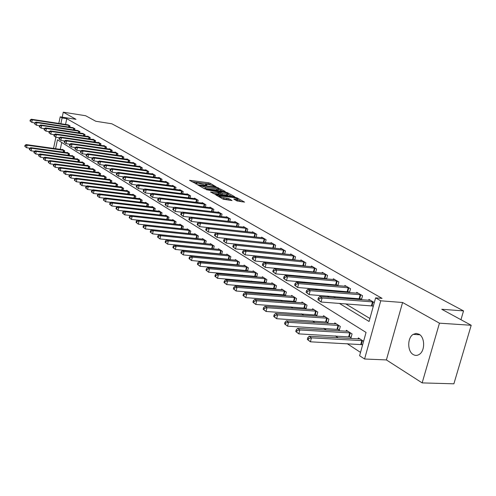 <?xml version="1.0" encoding="UTF-8"?>
<svg xmlns="http://www.w3.org/2000/svg" width="496" height="496" viewBox="0 0 496 496"><rect width="100%" height="100%" fill="white"/><g stroke="black" fill="none" stroke-linecap="round" stroke-linejoin="round"><path stroke-width="0.74" d="M215.915 186.694L210.056 183.222L208.475 182.776L189.553 180.321L196.807 184.177L197.129 184.047L196.019 183.018L197.817 183.036L206.41 185.442L206.72 185.312L205.592 184.283L208.878 184.5L215.915 186.694M419.046 334.211L416.094 333.424L413.162 334.378C407.259 337.782 407.278 351.323 413.218 354.553C415.307 355.775 417.39 355.682 419.455 354.287C425.227 350.629 424.929 337.199 419.046 334.211M237.045 200.967L244.553 202.114L237.001 197.854L235.34 197.389L215.927 194.984L223.318 199.249L232.041 200.545L228.761 198.586L223.888 197.699C220.59 197.086 218.996 196.478 219.108 195.87L233.015 197.451C236.301 198.071 237.888 198.679 237.776 199.28L233.752 199.014L237.045 200.967M471.2 325.271L453.883 383.817L422.152 382.893L439.456 323.175L471.2 325.271L441.756 309.275L463.543 310.899L111.823 123.777L95.802 121.26L85.634 115.735L63.271 112.183L75.993 119.319L60.196 116.851L62.093 117.936L66.774 118.668L382.075 298.375L375.615 297.867L380.742 300.812L364.579 359.005L359.606 355.731L366.054 332.425L57.468 139.81L55.583 148.707M439.456 323.175L402.585 302.492L380.742 300.812M224.762 191.63L225.184 191.437L216.56 187.172L197.489 184.735L204.457 188.747L206.1 189.212L224.762 191.63M227.447 192.665L234.788 196.8L215.413 194.395L210.602 192.02L219.356 193.012L217.229 191.698L206.423 189.745L225.816 192.206L227.447 192.665L227.304 193.248M63.271 112.183L62.217 117.168M66.774 118.668L65.546 124.465M248.887 245.421L249.271 245.656M258.428 251.181L258.98 251.515M268.237 257.108L268.962 257.542M278.337 263.202L279.242 263.748M288.728 269.477L289.825 270.14M299.429 275.937L300.731 276.725M310.453 282.59L311.978 283.514M321.811 289.453L323.566 290.513M333.529 296.527L335.525 297.73M345.613 303.825L369.911 318.494M67.63 124.787L70.01 125.854L69.725 127.193M72.49 127.615L74.921 128.7L74.623 130.076M77.444 130.498L79.924 131.607L79.62 133.009M82.497 133.443L85.027 134.571L84.717 136.003M87.649 136.443L87.718 136.133L90.229 137.59L89.912 139.06M92.913 139.5L92.981 139.19L95.542 140.678L95.213 142.178M98.276 142.625L98.351 142.309L100.967 143.828L100.626 145.365M103.757 145.818L103.831 145.489L106.497 147.039L106.15 148.614M109.349 149.073L109.424 148.738L112.152 150.319L111.792 151.931M115.06 152.396L115.134 152.055L117.924 153.673L117.552 155.322M120.894 155.794L120.974 155.446L123.82 157.096L123.436 158.788M126.852 159.266L126.933 158.906L129.84 160.592L129.45 162.328M132.94 162.812L133.027 162.44L135.997 164.17L135.594 165.949M139.165 166.439L139.252 166.061L142.29 167.822L141.875 169.651M145.533 170.147L145.619 169.756L148.726 171.56L148.298 173.433M152.036 173.935L152.129 173.532L155.304 175.379L154.864 177.301M158.695 177.81L158.788 177.401L162.037 179.285L161.578 181.263M165.503 181.778L165.602 181.356L168.925 183.291L168.454 185.318M172.472 185.839L172.571 185.405L175.981 187.383L175.485 189.472M179.608 189.993L179.713 189.546L183.198 191.574L182.689 193.719M186.911 194.252L187.017 193.793L190.588 195.864L190.061 198.071M194.389 198.611L194.506 198.14L198.164 200.26L197.619 202.535M202.058 203.075L202.176 202.591L205.921 204.767L205.356 207.105M209.913 207.657L210.031 207.154L213.875 209.386L213.292 211.798M217.967 212.35L218.091 211.835L222.028 214.123L221.421 216.603M226.226 217.161L226.356 216.634L230.392 218.978L229.766 221.538M234.695 222.096L234.831 221.551L238.973 223.963L238.322 226.604M243.387 227.168L243.524 226.604L247.783 229.071L247.101 231.799M252.309 232.37L252.452 231.787L256.823 234.323L256.116 237.138M261.473 237.714L261.621 237.113L266.11 239.717L265.372 242.625M270.884 243.201L271.039 242.581L275.652 245.253L274.883 248.26L226.188 243.108L223.535 241.081L224.266 241.54L224.62 240.12L223.882 239.667L223.535 241.081M283.266 253.698L283.731 253.971M280.55 248.837L280.717 248.198L285.46 250.951L284.654 254.057M293.291 259.575L293.936 259.947M290.495 254.64L290.662 253.971L295.542 256.804L294.705 260.022M303.608 265.62L304.426 266.104M300.719 260.598L300.898 259.916L305.908 262.824L305.034 266.16M314.216 271.839L315.233 272.434M311.234 266.736L311.42 266.023L316.578 269.018L315.667 272.478M325.134 278.244L326.362 278.957M322.059 273.054L322.251 272.316L327.565 275.398L326.61 278.981M336.381 284.834L337.826 285.684M333.2 279.558L333.405 278.789L338.88 281.97L337.875 285.684M347.969 291.629L349.5 292.528L350.536 288.734L344.894 285.46L344.677 286.254M359.91 298.629L361.491 299.553L362.545 295.709L356.736 292.336L356.506 293.161M372.223 305.846L373.24 306.441M368.702 300.278L368.943 299.423L374.319 302.548M191.896 242.147L192.281 242.401M199.764 247.293L200.266 247.616M207.83 252.563L208.456 252.972M216.107 257.976L216.864 258.472M224.601 263.531L225.494 264.114M233.318 269.229L234.36 269.911M242.277 275.082L243.468 275.863M251.478 281.102L252.83 281.982M260.933 287.283L262.452 288.275M270.649 293.638L272.354 294.748M280.649 300.173L282.54 301.407M290.935 306.9L293.024 308.264M301.525 313.819L303.825 315.326M312.43 320.949L314.948 322.598M323.665 328.296L326.418 330.094M335.246 335.866L338.241 337.826M347.188 343.672L360.53 352.396M61.721 142.464L60.258 149.364M62.341 149.656L62.409 149.333L64.697 150.79L64.368 152.328M67.127 152.712L67.196 152.384L69.527 153.872L69.192 155.44M72.007 155.831L72.075 155.496L74.456 157.009L74.109 158.621M76.979 159.011L77.054 158.67L79.478 160.214L79.124 161.857M82.057 162.254L82.131 161.901L84.605 163.482L84.239 165.162M87.234 165.565L87.315 165.205L89.838 166.811L89.46 168.535M92.516 168.938L92.597 168.572L95.176 170.215L94.786 171.976M97.91 172.385L97.991 172.013L100.62 173.687L100.223 175.491M103.416 175.906L103.497 175.522L106.181 177.227L105.772 179.081M109.033 179.496L109.12 179.106L111.867 180.848L111.439 182.745M114.774 183.167L114.867 182.764L117.664 184.549L117.23 186.49M120.64 186.918L120.733 186.502L123.591 188.325L123.144 190.315M126.629 190.743L126.728 190.321L129.648 192.181L129.189 194.221M132.754 194.661L132.854 194.221L135.842 196.131L135.365 198.22M139.01 198.66L139.116 198.214L142.172 200.161L141.676 202.312M145.409 202.752L145.514 202.294L148.639 204.284L148.13 206.491M151.956 206.937L152.067 206.466L155.26 208.506L154.733 210.769M158.652 211.222L158.763 210.738L162.037 212.821L161.491 215.146M165.503 215.599L165.621 215.103L168.969 217.236L168.404 219.629M172.515 220.088L172.633 219.573L176.061 221.762L175.479 224.217M179.695 224.676L179.819 224.155L183.328 226.387L182.726 228.916M187.048 229.381L187.178 228.842L190.774 231.13L190.148 233.734M194.581 234.199L194.711 233.647L198.394 235.991L197.749 238.669M204.42 243.449L204.73 243.648M202.3 239.14L202.436 238.564L206.212 240.969L205.542 243.728M212.393 248.577L212.821 248.849M210.205 244.199L210.354 243.61L214.222 246.078L213.528 248.918M220.565 253.828L221.117 254.181M218.321 249.389L218.469 248.781L222.437 251.311L221.718 254.243M228.954 259.222L229.636 259.656M226.635 254.715L226.79 254.088L230.863 256.68L230.113 259.706M237.553 264.752L238.371 265.279M235.172 260.177L235.333 259.532L239.512 262.192L238.731 265.31M246.382 270.432L247.349 271.045M243.933 265.782L244.1 265.112L248.391 267.846L247.578 271.07M255.452 276.26L256.568 276.973M252.923 271.535L253.096 270.847L257.505 273.656L256.661 276.985M264.765 282.249L265.992 283.036L266.867 279.626L262.341 276.743L262.161 277.45M274.331 288.399L275.596 289.211L276.489 285.758L271.839 282.794L271.647 283.526M284.171 294.723L285.473 295.56L286.378 292.057L281.598 289.013L281.399 289.769M294.289 301.227L295.622 302.089L296.552 298.542L291.636 295.405L291.431 296.193M304.693 307.917L306.069 308.803L307.018 305.207L301.959 301.983L301.742 302.802M315.4 314.805L316.82 315.71L317.787 312.071L312.579 308.754L312.356 309.597M326.424 321.892L327.887 322.828L328.879 319.139L323.516 315.723L323.28 316.597M337.782 329.195L339.289 330.156L340.299 326.418L334.775 322.896L334.527 323.807M349.488 336.716L351.038 337.714L352.073 333.92L346.382 330.293L346.121 331.235M361.553 344.472L362.545 345.111M358.069 338.892L358.341 337.912L363.605 341.273M460.958 319.703L463.543 310.899M402.585 302.492L386.396 359.929L422.152 382.893M386.396 359.929L364.579 359.005M339.289 303.36L369.086 321.476L375.615 297.867M243.04 244.826L243.424 245.061M252.526 250.598L253.078 250.933M262.291 256.531L263.01 256.971M272.329 262.638L273.234 263.19M282.67 268.925L283.768 269.595M293.316 275.404L294.618 276.191M304.29 282.075L305.803 282.993M315.592 288.951L317.341 290.011M327.255 296.038L329.245 297.253M62.093 117.936L60.859 123.752M53.531 148.422L55.887 137.274M58.807 123.436L60.196 116.851M210.533 184.797L208.196 183.942L191.952 181.784M222.537 191.344L218.519 189.156M217.384 187.792L199.609 185.337L205.71 187.401L216.857 188.858L218.587 188.871L217.384 187.792M203.583 188.257L205.418 188.598L205.71 187.401M218.383 189.739L216.572 190.049L205.418 188.598M228.048 194.345L232.01 196.509M213.026 193.514L219.089 194.116M226.684 194.023L228.123 194.029C228.216 193.446 226.653 192.851 223.442 192.25L218.686 191.89L222.357 193.465L226.684 194.023L226.393 195.226L227.9 194.947M226.393 195.226L222.059 194.674L219.226 193.552M236.22 200.514L237.553 200.204M222.382 198.722L223.591 198.933L223.888 197.699M229.282 200.266L226.784 199.33L223.591 198.933M218.941 196.559L218.358 196.484M241.763 201.829L237.696 199.609M63.029 149.73L26.158 144.584L27.057 145.192L26.536 147.721L29.884 148.186M25.16 146.605L26.536 147.721L24.8 146.357L25.16 146.605L25.364 145.595L25.011 145.347L24.8 146.357M25.364 145.595L27.057 145.192L64.071 150.393M25.011 145.347L26.158 144.584M69.378 125.488L32.296 119.803L31.378 119.245L68.318 124.868M73.191 127.701L35.979 122.072L34.819 122.816L34.608 123.845L34.98 124.074L35.191 123.045L31.769 122.351L30.02 120.999L30.386 121.229L30.591 120.206L30.231 119.982L30.02 120.999M30.591 120.206L32.296 119.803L31.769 122.351L30.386 121.229M31.378 119.245L30.231 119.982M67.828 152.787L30.684 147.653L31.595 148.273L31.068 150.821L34.528 151.292M29.679 149.693L31.068 150.821L29.314 149.445L29.679 149.693L29.89 148.67L29.524 148.422L29.314 149.445M29.89 148.67L31.595 148.273L68.894 153.469M29.524 148.422L30.684 147.653M72.72 155.905L35.297 150.778L36.233 151.41L35.693 153.983L39.265 154.467M34.292 152.842L35.693 153.983L33.92 152.588L34.292 152.842L34.503 151.813L34.131 151.559L33.92 152.588M34.503 151.813L36.233 151.41L73.805 156.6M34.131 151.559L35.297 150.778M77.711 159.086L40.002 153.965L40.957 154.609L40.412 157.207L44.101 157.703M38.998 156.06L40.412 157.207L38.614 155.8L38.998 156.06L39.215 155.019L38.831 154.758L38.614 155.8M39.215 155.019L40.957 154.609L78.821 159.793M38.831 154.758L40.002 153.965M35.979 122.072L36.909 122.642L36.375 125.215L34.608 123.845M74.276 128.328L36.909 122.642L35.191 123.045M39.537 125.693L36.375 125.215L34.98 124.074M79.267 131.229L41.614 125.538L40.666 124.955L78.157 130.584M44.342 128.619L41.075 128.135L39.283 126.753L39.668 126.988L39.878 125.947L39.5 125.711L39.283 126.753M39.878 125.947L41.614 125.538L41.075 128.135L39.668 126.988M40.666 124.955L39.5 125.711M84.357 134.18L46.419 128.489L45.452 127.894L83.229 133.529M49.253 131.614L45.868 131.111L44.063 129.716L44.448 129.952L44.665 128.904L44.28 128.662L44.063 129.716M44.665 128.904L46.419 128.489L45.868 131.111L44.448 129.952M45.452 127.894L44.28 128.662M82.801 162.328L44.807 157.22L45.781 157.877L45.229 160.499L49.03 161.008M43.797 159.34L45.229 160.499L43.412 159.073L43.797 159.34L44.02 158.292L43.629 158.026L43.412 159.073M44.02 158.292L45.781 157.877L83.929 163.048M43.629 158.026L44.807 157.22M89.547 137.194L51.317 131.502L50.332 130.894L88.4 136.53M54.262 134.664L50.766 134.149L48.93 132.736L49.327 132.984L49.55 131.924L49.154 131.676L48.93 132.736M49.55 131.924L51.317 131.502L50.766 134.149L49.327 132.984M50.332 130.894L49.154 131.676M87.997 165.639L49.712 160.543L50.704 161.212L50.146 163.86L54.07 164.381M48.701 162.688L50.146 163.86L48.304 162.421L48.701 162.688L48.924 161.628L48.527 161.361L48.304 162.421M48.924 161.628L50.704 161.212L89.15 166.377M48.527 161.361L49.712 160.543M94.848 140.275L56.327 134.583L55.316 133.957L93.67 139.593M59.377 137.783L55.763 137.256L53.909 135.823L54.306 136.071L54.535 135.005L54.132 134.757L53.909 135.823M54.535 135.005L56.327 134.583L55.763 137.256L54.306 136.071M55.316 133.957L54.132 134.757M93.291 169.018L54.715 163.928L55.726 164.616L55.161 167.295L59.216 167.822M53.704 166.11L55.161 167.295L53.295 165.831L53.704 166.11L53.928 165.038L53.525 164.765L53.295 165.831M53.928 165.038L55.726 164.616L94.469 169.768M53.525 164.765L54.715 163.928M100.254 143.412L61.436 137.721L60.4 137.088L99.057 142.718M64.604 140.963L60.859 140.424L58.987 138.973L59.396 139.227L59.625 138.148L59.21 137.894L58.987 138.973M59.625 138.148L61.436 137.721L60.859 140.424L59.396 139.227M60.4 137.088L59.21 137.894M98.704 172.465L59.824 167.394L60.859 168.094L60.283 170.798L64.468 171.337M58.807 169.601L60.283 170.798L58.398 169.316L58.807 169.601L59.043 168.516L58.627 168.237L58.398 169.316M59.043 168.516L60.859 168.094L99.907 173.228M58.627 168.237L59.824 167.394M105.772 146.618L66.65 140.932L65.596 140.281L104.551 145.911M69.936 144.212L66.067 143.66L64.17 142.191L64.592 142.451L64.821 141.36L64.399 141.1L64.17 142.191M64.821 141.36L66.65 140.932L66.067 143.66L64.592 142.451M65.596 140.281L64.399 141.1M104.222 175.981L65.044 170.928L66.098 171.641L65.515 174.375L69.837 174.927M64.027 173.166L65.515 174.375L63.606 172.875L64.027 173.166L64.263 172.075L63.841 171.783L63.606 172.875M64.263 172.075L66.098 171.641L105.456 176.762M63.841 171.783L65.044 170.928M111.408 149.891L71.982 144.206L70.903 143.549L110.162 149.166M75.392 147.529L71.387 146.965L69.465 145.477L69.893 145.743L70.128 144.64L69.7 144.379L69.465 145.477M70.128 144.64L71.982 144.206L71.387 146.965L69.893 145.743M70.903 143.549L69.7 144.379M109.864 179.577L70.376 174.536L71.455 175.274L70.86 178.027L75.324 178.591M69.359 176.805L70.86 178.027L68.925 176.514L69.359 176.805L69.595 175.702L69.161 175.41L68.925 176.514M69.595 175.702L71.455 175.274L111.116 180.377M69.161 175.41L70.376 174.536M117.161 153.233L77.426 147.554L76.328 146.878L115.89 152.489M80.966 150.92L76.824 150.338L74.877 148.837L75.318 149.11L75.553 147.994L75.119 147.721L74.877 148.837M75.553 147.994L77.426 147.554L76.824 150.338L75.318 149.11M76.328 146.878L75.119 147.721M115.624 183.247L75.82 178.231L76.923 178.975L76.322 181.759L80.929 182.336M74.803 180.532L76.322 181.759L74.363 180.228L74.803 180.532L75.045 179.416L74.605 179.118L74.363 180.228M75.045 179.416L76.923 178.975L116.901 184.059M74.605 179.118L75.82 178.231M123.045 156.649L82.987 150.976L81.865 150.288L121.743 155.893M86.657 154.386L82.379 153.791L80.408 152.266L80.854 152.545L81.096 151.423L80.65 151.144L80.408 152.266M81.096 151.423L82.987 150.976L82.379 153.791L80.854 152.545M81.865 150.288L80.65 151.144M121.508 186.992L81.387 182.001L82.516 182.764L81.902 185.578L86.664 186.167M80.371 184.332L81.902 185.578L79.918 184.028L80.371 184.332L80.612 183.21L80.166 182.9L79.918 184.028M80.612 183.21L82.516 182.764L122.816 187.829M80.166 182.9L81.387 182.001M129.053 160.134L88.679 154.473L87.532 153.766L127.72 159.359M92.485 157.926L88.059 157.313L86.056 155.775L86.515 156.06L86.763 154.919L86.304 154.64L86.056 155.775M86.763 154.919L88.679 154.473L88.059 157.313L86.515 156.06M87.532 153.766L86.304 154.64M127.515 190.824L87.079 185.857L88.232 186.639L87.612 189.478L92.523 190.08M86.062 188.22L87.612 189.478L85.603 187.91L86.062 188.22L86.31 187.085L85.851 186.769L85.603 187.91M86.31 187.085L88.232 186.639L128.855 191.679M85.851 186.769L87.079 185.857M135.191 163.699L94.488 158.05L93.316 157.325L133.827 162.911M98.444 161.547L93.862 160.921L91.834 159.359L92.306 159.65L92.554 158.503L92.089 158.212L91.834 159.359M92.554 158.503L94.488 158.05L93.862 160.921L92.306 159.65M93.316 157.325L92.089 158.212M133.66 194.736L92.901 189.801L94.079 190.594L93.446 193.471L98.524 194.079M91.878 192.2L93.446 193.471L91.407 191.878L91.878 192.2L92.132 191.047L91.661 190.731L91.407 191.878M92.132 191.047L94.079 190.594L135.03 195.61M91.661 190.731L92.901 189.801M141.465 167.344L100.44 161.708L99.237 160.971L140.077 166.532M104.532 165.249L99.801 164.61L97.749 163.029L98.227 163.327L98.481 162.161L98.003 161.87L97.749 163.029M98.481 162.161L100.44 161.708L99.801 164.61L98.227 163.327M99.237 160.971L98.003 161.87M139.94 198.741L98.853 193.831L100.056 194.649L99.417 197.551L104.656 198.171M97.83 196.267L99.417 197.551L97.352 195.932L97.83 196.267L98.09 195.102L97.607 194.773L97.352 195.932M98.09 195.102L100.056 194.649L141.335 199.634M97.607 194.773L98.853 193.831M147.882 171.064L106.522 165.447L105.295 164.691L146.456 170.24M110.769 169.037L105.871 168.38L103.788 166.78L104.278 167.084L104.538 165.906L104.048 165.602L103.788 166.78M104.538 165.906L106.522 165.447L105.871 168.38L104.278 167.084M105.295 164.691L104.048 165.602M146.363 202.833L104.941 197.954L106.175 198.791L105.518 201.723L110.937 202.356M103.918 200.427L105.518 201.723L103.428 200.086L103.918 200.427L104.179 199.249L103.689 198.915L103.428 200.086M104.179 199.249L106.175 198.791L147.789 203.744M103.689 198.915L104.941 197.954M154.442 174.877L112.747 169.272L111.488 168.497L152.985 174.034M117.149 172.906L112.084 172.236L109.976 170.618L110.478 170.928L110.738 169.737L110.236 169.427L109.976 170.618M110.738 169.737L112.747 169.272L112.084 172.236L110.478 170.928M111.488 168.497L110.236 169.427M152.929 207.018L111.166 202.176L112.431 203.031L111.767 205.995L117.36 206.64M110.149 204.681L111.767 205.995L109.647 204.34L110.149 204.681L110.416 203.496L109.907 203.155L109.647 204.34M110.416 203.496L112.431 203.031L154.392 207.948M109.907 203.155L111.166 202.176M161.157 178.777L119.114 173.191L117.831 172.397L159.669 177.909M123.684 176.874L118.445 176.185L116.306 174.542L116.814 174.859L117.087 173.662L116.572 173.346L116.306 174.542M117.087 173.662L119.114 173.191L118.445 176.185L116.814 174.859M117.831 172.397L116.572 173.346M159.65 211.302L117.546 206.491L118.835 207.371L118.16 210.366L123.938 211.023M116.529 209.039L118.16 210.366L116.008 208.686L116.529 209.039L116.796 207.843L116.281 207.489L116.008 208.686M116.796 207.843L118.835 207.371L161.144 212.251M116.281 207.489L117.546 206.491M168.02 182.764L125.637 177.202L124.316 176.39L166.501 181.877M130.374 180.928L124.955 180.234L122.785 178.566L123.306 178.889L123.578 177.673L123.058 177.351L122.785 178.566M123.578 177.673L125.637 177.202L124.955 180.234L123.306 178.889M124.316 176.39L123.058 177.351M166.526 215.679L124.074 210.918L125.395 211.817L124.713 214.849L130.684 215.512M123.058 213.503L124.713 214.849L122.531 213.144L123.058 213.503L123.33 212.288L122.803 211.928L122.531 213.144M123.33 212.288L125.395 211.817L168.057 216.659M122.803 211.928L124.074 210.918M175.051 186.843L132.314 181.307L130.963 180.476L173.495 185.938M137.231 185.082L131.62 184.369L129.419 182.683L129.958 183.012L130.231 181.79L129.698 181.455L129.419 182.683M130.231 181.79L132.314 181.307L131.62 184.369L129.958 183.012M130.963 180.476L129.698 181.455M173.563 220.168L130.758 215.444L132.116 216.368L131.415 219.43L137.584 220.106M129.741 218.073L131.415 219.43L129.202 217.701L129.741 218.073L130.02 216.845L129.481 216.479L129.202 217.701M130.02 216.845L132.116 216.368L175.131 221.166M129.481 216.479L130.758 215.444M182.249 191.022L139.153 185.51L137.77 184.661L180.649 190.098M144.249 189.342L138.446 188.61L136.214 186.899L136.766 187.24L137.045 186L136.493 185.659L136.214 186.899M137.045 186L139.153 185.51L138.446 188.61L136.766 187.24M137.77 184.661L136.493 185.659M180.767 224.756L137.609 220.088L138.998 221.03L138.285 224.13L181.586 228.799M136.592 222.754L138.285 224.13L136.04 222.375L136.592 222.754L136.877 221.514L136.326 221.135L136.04 222.375M136.877 221.514L138.998 221.03L182.373 225.779M136.326 221.135L137.609 220.088M189.615 195.3L146.159 189.819L144.745 188.951L187.984 194.351M151.447 193.7L145.44 192.956L143.177 191.22L143.741 191.568L144.026 190.315L143.462 189.962L143.177 191.22M144.026 190.315L146.159 189.819L145.44 192.956L143.741 191.568M144.745 188.951L143.462 189.962M188.145 229.462L144.627 224.843L146.053 225.804L145.328 228.941L189.559 233.672M143.617 227.552L145.328 228.941L143.046 227.162L143.617 227.552L143.902 226.294L143.338 225.909L143.046 227.162M143.902 226.294L146.053 225.804L189.794 230.51M143.338 225.909L144.627 224.843M197.166 199.683L153.345 194.24L151.894 193.347L195.492 198.71M158.832 198.171L152.613 197.408L150.313 195.647L150.889 196.007L151.181 194.736L150.604 194.376L150.313 195.647M151.181 194.736L153.345 194.24L152.613 197.408L150.889 196.007M151.894 193.347L150.604 194.376M195.709 234.279L151.819 229.716L153.283 230.702L152.545 233.876L197.73 238.669M150.815 232.469L152.545 233.876L150.232 232.072L150.815 232.469L151.106 231.198L150.524 230.801L150.232 232.072M151.106 231.198L153.283 230.702L197.396 235.352M150.524 230.801L151.819 229.716M204.898 204.172L160.71 198.766L159.222 197.848L203.186 203.18M166.402 202.746L159.96 201.977L157.629 200.186L158.224 200.551L158.522 199.268L157.926 198.902L157.629 200.186M158.522 199.268L160.71 198.766L159.96 201.977L158.224 200.551M159.222 197.848L157.926 198.902M203.453 239.215L159.197 234.713L160.698 235.724L159.941 238.936L205.555 243.679M158.193 237.51L159.941 238.936L157.592 237.107L158.193 237.51L158.491 236.226L157.895 235.823L157.592 237.107M158.491 236.226L160.698 235.724L205.183 240.318M157.895 235.823L159.197 234.713M212.827 208.779L168.262 203.41L166.737 202.473L211.073 207.756M174.164 207.446L167.499 206.658L165.131 204.842L165.738 205.22L166.042 203.918L165.435 203.54L165.131 204.842M166.042 203.918L168.262 203.41L167.499 206.658L165.738 205.22M166.737 202.473L165.435 203.54M211.395 244.274L166.761 239.835L168.299 240.876L167.536 244.125L213.553 248.806M165.763 242.687L167.536 244.125L165.149 242.265L165.763 242.687L166.067 241.385L165.453 240.969L165.149 242.265M166.067 241.385L168.299 240.876L213.168 245.402M165.453 240.969L166.761 239.835M220.956 213.497L176.006 208.171L174.443 207.21L219.151 212.449M182.131 212.263L175.231 211.463L172.825 209.616L173.451 210.006L173.761 208.692L173.135 208.301L172.825 209.616M173.761 208.692L176.006 208.171L175.231 211.463L173.451 210.006M174.443 207.21L173.135 208.301M219.536 249.463L174.524 245.092L176.105 246.165L175.324 249.451L221.755 254.07M173.526 247.994L175.324 249.451L172.899 247.56L173.526 247.994L173.842 246.679L173.209 246.245L172.899 247.56M173.842 246.679L176.105 246.165L221.359 250.623M173.209 246.245L174.524 245.092M229.295 218.339L183.96 213.063L182.354 212.077L227.441 217.267M190.315 217.205L183.167 216.392L180.724 214.52L181.369 214.917L181.679 213.584L181.04 213.187L180.724 214.52M181.679 213.584L183.96 213.063L183.167 216.392L181.369 214.917M182.354 212.077L181.04 213.187M227.893 254.789L182.491 250.492L184.109 251.59L183.315 254.913L230.175 259.464M181.499 253.437L183.315 254.913L180.854 252.997L181.499 253.437L181.815 252.111L181.17 251.67L180.854 252.997M181.815 252.111L184.109 251.59L229.753 255.973M181.17 251.67L182.491 250.492M237.844 223.305L192.119 218.079L190.47 217.068L235.947 222.202M198.716 222.276L191.313 221.452L188.833 219.548L189.491 219.957L189.813 218.612L189.156 218.203L188.833 219.548M189.813 218.612L192.119 218.079L191.313 221.452L189.491 219.957M190.47 217.068L189.156 218.203M236.462 260.245L190.669 256.035L192.33 257.157L191.524 260.53L238.812 265M189.683 259.03L191.524 260.53L189.019 258.577L189.683 259.03L190.005 257.684L189.342 257.232L189.019 258.577M190.005 257.684L192.33 257.157L238.371 261.466M189.342 257.232L190.669 256.035M246.624 228.402L200.502 223.237L198.809 222.196L244.677 227.267M207.347 227.484L199.683 226.647L197.16 224.713L197.836 225.134L198.164 223.77L197.489 223.355L197.16 224.713M198.164 223.77L200.502 223.237L199.683 226.647L197.836 225.134M198.809 222.196L197.489 223.355M245.253 265.85L199.07 261.721L200.781 262.88L199.95 266.29L247.678 270.686M198.09 264.777L199.95 266.29L197.408 264.312L198.09 264.777L198.419 263.413L197.737 262.948L197.408 264.312M198.419 263.413L200.781 262.88L247.219 267.102M197.737 262.948L199.07 261.721M255.632 233.635L209.114 228.532L207.371 227.459L253.636 232.469M254.77 236.995L208.277 231.985L205.71 230.02L206.404 230.454L206.739 229.071L206.045 228.644L205.71 230.02M206.739 229.071L209.114 228.532L208.277 231.985L206.404 230.454M207.371 227.459L206.045 228.644M254.287 271.61L207.7 267.567L209.455 268.758L208.611 272.211L256.779 276.52M206.727 270.68L208.611 272.211L206.026 270.202L206.727 270.68L207.068 269.297L206.367 268.82L206.026 270.202M207.068 269.297L209.455 268.758L256.302 272.893M206.367 268.82L207.7 267.567M264.889 239.004L217.961 233.969L216.175 232.872L262.837 237.813M264.734 242.556L217.105 237.472L214.501 235.476L215.214 235.916L215.555 234.521L214.842 234.075L214.501 235.476M215.555 234.521L217.961 233.969L217.105 237.472L215.214 235.916M216.175 232.872L214.842 234.075M263.562 277.518L216.572 273.581L218.376 274.803L217.515 278.299L266.129 282.515M215.605 276.749L217.515 278.299L214.886 276.253L215.605 276.749L215.952 275.348L215.233 274.858L214.886 276.253M215.952 275.348L218.376 274.803L265.633 278.839M215.233 274.858L216.572 273.581M274.393 244.528L227.063 239.568L225.221 238.433L272.285 243.3M224.62 240.12L227.063 239.568L226.188 243.108L224.266 241.54M225.221 238.433L223.882 239.667M273.091 283.594L225.692 279.756L227.552 281.015L226.672 284.561L275.739 288.672M224.738 282.987L226.672 284.561L223.994 282.478L224.738 282.987L225.085 281.567L224.347 281.065L223.994 282.478M225.085 281.567L227.552 281.015L275.224 284.946M224.347 281.065L225.692 279.756M284.165 250.201L236.418 245.322L234.527 244.156L281.995 248.942M284.679 253.977L235.526 248.911L232.829 246.847L233.579 247.318L233.938 245.88L233.182 245.415L232.829 246.847M233.938 245.88L236.418 245.322L235.526 248.911L233.579 247.318M234.527 244.156L233.182 245.415M282.887 289.831L235.079 286.111L236.983 287.407L236.084 290.997L285.615 295.008M234.124 289.404L236.084 290.997L233.368 288.883L234.124 289.404L234.484 287.965L233.728 287.451L233.368 288.883M234.484 287.965L236.983 287.407L285.076 291.226M233.728 287.451L235.079 286.111M294.215 256.035L246.047 251.236L244.094 250.04L291.983 254.739M294.742 259.867L245.136 254.876L242.383 252.78L243.164 253.264L243.524 251.807L242.749 251.329L242.383 252.78M243.524 251.807L246.047 251.236L245.136 254.876L243.164 253.264M244.094 250.04L242.749 251.329M292.962 296.255L244.733 292.652L246.698 293.985L245.774 297.625L295.771 301.518M243.79 296.007L245.774 297.625L243.009 295.473L243.79 296.007L244.156 294.55L243.375 294.016L243.009 295.473M244.156 294.55L246.698 293.985L295.213 297.687M243.375 294.016L244.733 292.652M304.544 262.031L255.955 257.331L253.946 256.097L302.25 260.698M305.102 265.918L255.018 261.02L252.222 258.887L253.022 259.383L253.394 257.908L252.594 257.412L252.222 258.887M253.394 257.908L255.955 257.331L255.018 261.02L253.022 259.383M253.946 256.097L252.594 257.412M303.323 302.858L254.671 299.386L256.692 300.756L255.756 304.445L306.224 308.214M253.741 302.808L255.756 304.445L252.935 302.256L253.741 302.808L254.113 301.332L253.307 300.781L252.935 302.256M254.113 301.332L256.692 300.756L305.641 304.333M253.307 300.781L254.671 299.386M315.177 268.206L266.154 263.605L264.089 262.334L312.815 266.836M315.754 272.149L265.205 267.344L262.359 265.174L263.178 265.682L263.562 264.188L262.737 263.68L262.359 265.174M263.562 264.188L266.154 263.605L265.205 267.344L263.178 265.682M264.089 262.334L262.737 263.68M313.987 309.647L264.907 306.323L266.991 307.731L266.03 311.469L316.981 315.109M263.99 309.808L266.03 311.469L263.159 309.244L263.99 309.808L264.374 308.314L263.543 307.749L263.159 309.244M264.374 308.314L266.991 307.731L316.367 311.166M263.543 307.749L264.907 306.323M326.12 274.561L276.669 270.066L274.542 268.758L323.683 273.147M326.721 278.56L275.695 273.86L272.794 271.647L273.643 272.174L274.028 270.661L273.178 270.134L272.794 271.647M274.028 270.661L276.669 270.066L275.695 273.86L273.643 272.174M274.542 268.758L273.178 270.134M324.961 316.646L275.454 313.466L277.599 314.923L276.619 318.711L328.054 322.202M274.548 317.025L276.619 318.711L273.693 316.442L274.548 317.025L274.939 315.512L274.083 314.923L273.693 316.442M274.939 315.512L277.599 314.923L327.416 318.209M274.083 314.923L275.454 313.466M337.385 281.102L287.5 276.731L285.305 275.379L334.881 279.645M338.018 285.157L286.502 280.575L283.551 278.324L284.425 278.864L284.822 277.326L283.948 276.787L283.551 278.324M284.822 277.326L287.5 276.731L286.502 280.575L284.425 278.864M285.305 275.379L283.948 276.787M336.263 323.851L286.322 320.831L288.536 322.332L287.531 326.17L339.462 329.518M285.436 324.465L287.531 326.17L284.549 323.857L285.436 324.465L285.832 322.927L284.952 322.326L284.549 323.857M285.832 322.927L288.536 322.332L338.793 325.463M284.952 322.326L286.322 320.831M348.998 287.841L298.673 283.6L296.41 282.205L346.413 286.341M349.655 291.964L297.65 287.494L294.636 285.206L295.542 285.764L295.951 284.208L295.046 283.65L294.636 285.206M295.951 284.208L298.673 283.6L297.65 287.494L295.542 285.764M296.41 282.205L295.046 283.65M347.913 331.272L297.532 328.426L299.82 329.97L298.79 333.87L351.218 337.044M296.658 332.134L298.79 333.87L295.752 331.514L296.658 332.134L297.073 330.578L296.162 329.958L295.752 331.514M297.073 330.578L299.82 329.97L350.523 332.934M296.162 329.958L297.532 328.426M360.964 294.791L310.192 290.681L307.861 289.249L358.304 293.248M361.652 298.97L309.151 294.636L306.082 292.305L307.012 292.882L307.427 291.301L306.497 290.724L306.082 292.305M307.427 291.301L310.192 290.681L309.151 294.636L307.012 292.882M307.861 289.249L306.497 290.724M359.922 338.923L309.101 336.263L311.457 337.857L310.403 341.812L362.663 344.683M308.245 340.051L310.403 341.812L307.303 339.407L308.245 340.051L308.667 338.47L307.725 337.832L307.303 339.407M308.667 338.47L311.457 337.857L362.613 340.634M307.725 337.832L309.101 336.263M373.302 301.952L322.09 297.997L319.678 296.515L370.555 300.359M373.345 306.069L321.017 302.008L317.886 299.627L318.847 300.229L319.275 298.623L318.314 298.028L317.886 299.627M319.275 298.623L322.09 297.997L321.017 302.008L318.847 300.229M319.678 296.515L318.314 298.028M205.821 185.318L205.927 184.878M196.236 184.059L196.342 183.613M190.03 180.711L190.117 180.327M208.196 183.942L208.475 182.776M209.777 184.388L210.056 183.222M197.96 185.126L198.053 184.735M216.479 187.507L216.56 187.172M218.042 188.145L218.166 187.624M199.547 186.012L199.677 185.467M200.384 186.477L200.514 185.932M216.572 190.049L216.857 188.858M211.06 192.423L211.16 192.026M218.519 194.221L218.81 193.012M225.692 192.715L225.816 192.206M218.556 192.429L218.686 191.89M220.416 194.203L220.708 193M222.059 194.674L222.357 193.465M234.193 199.404L234.286 199.014M236.071 200.434L236.356 199.274M226.784 199.33L227.087 198.109M228.464 199.807L228.761 198.586M216.386 195.387L216.479 194.984M235.216 197.898L235.34 197.389M236.859 198.437L237.001 197.854M63.159 152.16L63.556 150.3M63.544 152.216L63.934 150.369M69.242 125.457L68.901 127.069M68.863 125.389L68.516 127.013M67.964 155.273L68.374 153.369M68.349 155.329L68.752 153.438M72.862 158.447L73.284 156.5M73.253 158.503L73.668 156.569M77.86 161.684L78.287 159.693M78.25 161.739L78.678 159.762M74.133 128.297L73.78 129.946M73.755 128.228L73.396 129.89M79.124 131.198L78.759 132.878M78.74 131.124L78.374 132.823M84.215 134.149L83.836 135.873M83.824 134.081L83.446 135.817M82.956 164.988L83.396 162.955M83.353 165.044L83.787 163.023M89.404 137.169L89.02 138.93M89.013 137.094L88.623 138.868M88.158 168.361L88.61 166.278M88.555 168.417L89.001 166.346M94.699 140.244L94.308 142.048M94.302 140.17L93.911 141.986M93.459 171.802L93.93 169.669M93.862 171.858L94.327 169.737M100.105 143.381L99.702 145.229M99.708 143.307L99.299 145.173M98.878 175.317L99.355 173.129M99.281 175.367L99.758 173.197M105.623 146.587L105.208 148.478M105.22 146.512L104.805 148.422M104.402 178.901L104.898 176.663M104.811 178.957L105.307 176.731M111.259 149.86L110.831 151.795M110.856 149.786L110.422 151.739M110.05 182.565L110.558 180.271M110.459 182.621L110.968 180.346M117.013 153.202L116.572 155.186M116.603 153.128L116.157 155.13M115.816 186.31L116.343 183.96M116.231 186.36L116.752 184.028M122.89 156.612L122.438 158.646M122.481 156.544L122.022 158.59M121.706 190.135L122.245 187.724M122.121 190.185L122.661 187.798M128.898 160.103L128.427 162.186M128.483 160.028L128.005 162.13M127.72 194.048L128.278 191.574M128.142 194.097L128.7 191.642M135.036 163.668L134.552 165.807M134.614 163.593L134.125 165.745M133.87 198.04L134.447 195.511M134.298 198.096L134.869 195.579M141.31 167.307L140.808 169.502M140.883 167.233L140.38 169.446M140.157 202.132L140.752 199.528M140.591 202.182L141.18 199.597M147.721 171.033L147.207 173.284M147.293 170.959L146.773 173.228M146.587 206.311L147.2 203.639M147.021 206.361L147.628 203.713M154.281 174.846L153.748 177.159M153.847 174.766L153.314 177.097M153.159 210.589L153.797 207.849M153.599 210.639L154.231 207.917M160.989 178.74L160.444 181.114M160.555 178.665L160.003 181.059M159.886 214.966L160.543 212.152M160.332 215.016L160.983 212.22M167.859 182.726L167.288 185.169M167.419 182.652L166.848 185.113M166.768 219.449L167.45 216.554M167.214 219.499L167.89 216.622M174.883 186.806L174.294 189.317M174.443 186.732L173.848 189.261M173.817 224.037L174.518 221.061M174.263 224.087L174.964 221.129M182.082 190.985L181.468 193.564M181.629 190.91L181.021 193.508M181.034 228.706L181.753 225.674M181.486 228.774L182.206 225.748M189.447 195.263L188.815 197.916M188.995 195.188L188.362 197.861M188.437 233.467L189.168 230.404M188.889 233.535L189.621 230.473M196.993 199.646L196.342 202.38M196.54 199.572L195.883 202.325M196.013 238.347L196.763 235.247M196.472 238.415L197.222 235.315M204.73 204.141L204.048 206.95M204.265 204.061L203.583 206.894M203.782 243.344L204.544 240.207M204.247 243.412L205.009 240.281M212.654 208.742L211.953 211.637M212.189 208.667L211.482 211.581M211.749 248.465L212.524 245.297M212.22 248.539L212.989 245.371M220.782 213.46L220.05 216.448M220.311 213.385L219.579 216.392M219.914 253.723L220.701 250.517M220.391 253.797L221.179 250.585M229.115 218.302L228.358 221.377M228.637 218.221L227.875 221.321M228.29 259.11L229.096 255.868M228.774 259.185L229.574 255.936M237.665 223.268L236.877 226.443M237.187 223.188L236.394 226.387M236.89 264.641L237.708 261.361M237.373 264.715L238.192 261.429M246.438 228.365L245.625 231.638M245.954 228.284L245.136 231.582M245.712 270.32L246.549 266.997M246.202 270.394L247.033 267.065M255.446 233.597L254.603 236.964M254.956 233.517L254.113 236.883M254.77 276.148L255.626 272.781M255.266 276.222L256.116 272.856M264.703 238.967L263.835 242.377M264.207 238.892L263.345 242.296M264.077 282.137L264.945 278.727M264.573 282.212L265.447 278.802M274.207 244.491L273.327 247.938M273.705 244.41L272.825 247.864M273.637 288.288L274.53 284.84M274.145 288.362L275.032 284.909M283.972 250.164L283.073 253.654M283.47 250.083L282.571 253.58M283.47 294.612L284.375 291.121M283.979 294.686L284.884 291.189M294.016 255.992L293.099 259.532M293.508 255.917L292.59 259.458M293.576 301.115L294.5 297.575M294.091 301.19L295.015 297.65M304.346 261.993L303.409 265.577M303.831 261.913L302.895 265.503M303.974 307.805L304.922 304.222M304.494 307.88L305.443 304.29M314.972 268.162L314.018 271.802M314.452 268.088L313.497 271.721M314.675 314.693L315.642 311.06M315.202 314.762L316.169 311.128M325.915 274.517L324.936 278.2M325.388 274.437L324.409 278.126M325.692 321.78L326.678 318.097M326.225 321.854L327.211 318.172M337.181 281.058L336.176 284.797M336.648 280.984L335.643 284.716M337.038 329.084L338.049 325.351M337.578 329.152L338.588 325.419M348.787 287.804L347.764 291.586M348.248 287.723L347.225 291.512M348.731 336.604L349.767 332.822M349.277 336.679L350.312 332.89M360.753 294.748L359.699 298.586M360.208 294.667L359.154 298.511M360.79 344.367L361.851 340.523M361.336 344.435L362.396 340.597M373.085 301.915L372.012 305.809M372.539 301.835L371.461 305.728M413.162 334.378L419.852 334.769M205.381 185.169L205.518 184.586M195.808 183.917L195.945 183.328M199.454 185.963L199.59 185.405M218.302 190.055L218.587 188.871M219.065 194.221L219.356 193.012M227.831 195.232L228.123 194.029M218.42 192.355L218.556 191.791M237.479 200.502L237.776 199.28M218.891 196.782L219.04 196.168"/></g></svg>
